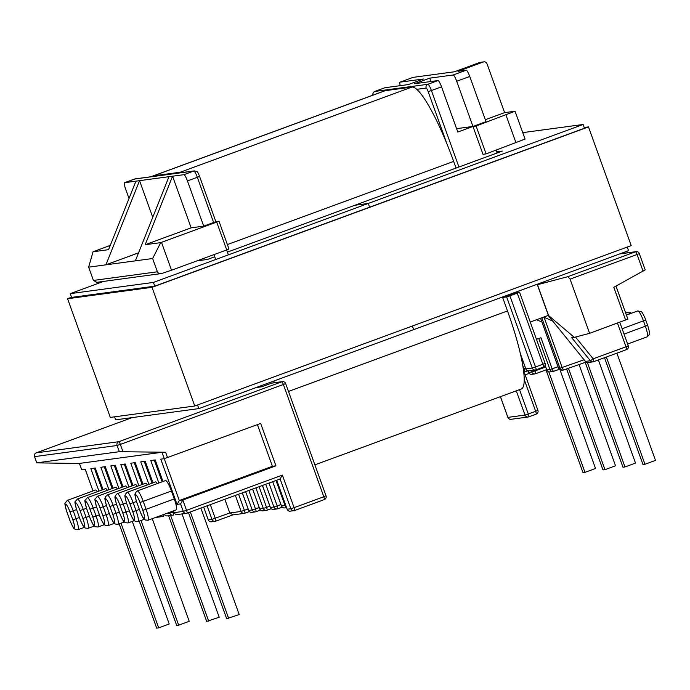 <?xml version="1.0" encoding="UTF-8"?>
<svg xmlns="http://www.w3.org/2000/svg" width="690" height="690" viewBox="0 0 690 690"><rect width="100%" height="100%" fill="white"/><g stroke="black" fill="none" stroke-linecap="round" stroke-linejoin="round"><path stroke-width="1.03" d="M476.083 126.037L486.114 153.887L482.991 154.31L472.969 126.46L476.083 126.037L515.042 111.228L504.606 112.634L485.329 119.715M466.242 70.19A6.84 1.182 69.8 0 1 469.752 76.452L486.027 121.656L472.969 126.46L456.694 81.256A6.84 1.182 -110.2 0 0 453.175 74.986L466.242 70.19L457.996 71.303L483.276 62.005L479.679 62.497A2.958 2.915 -97.7 0 1 480.283 62.342L483.888 61.858A2.958 2.915 82.3 0 0 483.276 62.005M504.606 112.634L487.019 63.79A2.958 2.915 82.3 0 0 483.888 61.858M413.051 77.383A6.84 1.182 69.8 0 1 413.086 77.366A6.84 1.182 69.8 0 1 413.138 77.358L454.4 71.786L479.679 62.497M157.311 483.578A11.394 1.975 -110.2 0 0 155.466 481.922L127.245 492.289A11.394 1.975 69.8 0 1 133.17 502.717L136.482 501.501M137.319 486.277A11.394 1.975 -110.2 0 0 135.473 484.622L107.243 494.989A11.394 1.975 69.8 0 1 113.177 505.416L116.489 504.2M85.232 469.373L93.003 490.944L85.284 469.373L81.765 469.847L79.445 463.421L161.986 452.278L165.617 452.243L119.318 451.7L117.084 445.49L34.552 456.633L36.786 462.843L119.318 451.7M98.929 491.09L90.838 468.622L95.28 468.018L103.043 489.581M108.925 489.736L100.835 467.268L105.277 466.673L113.039 488.227M118.922 488.391L110.831 465.923L115.273 465.319L123.036 486.881M132.989 485.527L125.226 463.973L120.828 464.568L128.918 487.028M142.985 484.19L135.223 462.628L130.79 463.223L138.88 485.7M152.982 482.836L145.228 461.282L140.786 461.877L148.876 484.345M162.987 481.491L155.224 459.928L150.782 460.532L158.873 483M164.255 458.712L179.305 500.517L177.054 504.381L160.779 459.178L164.298 458.703L161.986 452.278M147.35 484.906A11.394 1.975 -110.2 0 0 145.512 483.267L117.283 493.635A11.394 1.975 69.8 0 1 123.217 504.062L126.451 502.872M171.43 490.987A11.394 1.975 -110.2 0 0 165.505 480.568L137.275 490.935A11.394 1.975 69.8 0 1 143.209 501.363L171.43 490.987L174.285 498.913A11.394 1.975 -110.2 0 1 176.217 509.875L147.996 520.251A11.394 1.975 69.8 0 0 146.064 509.289L174.285 498.913M80.006 510.531A8.427 1.458 -110.2 0 0 75.676 502.803A8.427 1.458 -110.2 0 0 77.047 510.928L79.902 518.854A8.427 1.458 -110.2 0 0 84.232 526.582A8.427 1.458 -110.2 0 0 82.86 518.457L80.006 510.531L83.266 509.453A11.394 1.975 69.8 0 0 77.332 499.034L105.561 488.658A11.394 1.975 69.8 0 1 107.398 490.297M99.998 507.831A8.427 1.458 -110.2 0 0 95.669 500.103A8.427 1.458 -110.2 0 0 97.04 508.228L99.895 516.155A8.427 1.458 -110.2 0 0 104.233 523.883A8.427 1.458 -110.2 0 0 102.853 515.758L99.998 507.831L103.258 506.753A11.394 1.975 69.8 0 0 97.333 496.334L125.554 485.958A11.394 1.975 69.8 0 1 127.391 487.589M89.967 509.186A8.427 1.458 -110.2 0 0 85.629 501.457A8.427 1.458 -110.2 0 0 87.009 509.582L89.855 517.517A8.427 1.458 -110.2 0 0 94.194 525.237A8.427 1.458 -110.2 0 0 92.822 517.112L89.967 509.186L93.219 508.107A11.394 1.975 69.8 0 0 87.294 497.688L115.523 487.312A11.394 1.975 69.8 0 1 117.369 488.969M69.966 511.885A8.427 1.458 -110.2 0 0 65.636 504.157A8.427 1.458 -110.2 0 0 67.008 512.282L69.862 520.208A8.427 1.458 -110.2 0 0 74.201 527.936A8.427 1.458 -110.2 0 0 72.821 519.812L69.966 511.885L73.226 510.807A11.394 1.975 69.8 0 0 67.301 500.388L95.522 490.012A11.394 1.975 69.8 0 1 97.376 491.668M224.845 499.284L229.779 512.972L241.138 511.437L235.368 495.411M543.487 281.934L543.66 282.408L537.346 284.737L548.377 315.373L574.33 337.376L589.588 333.322L570.078 279.122L567.896 276.647L537.484 284.711L548.516 315.347M505.365 295.95L505.537 296.424L515.646 292.707L519.536 292.198L545.091 363.32M548.377 315.373L530.274 322.023M627.831 319.151L589.588 333.322M639.285 253.566L645.193 269.859L613.807 287.299L625.614 320.082M515.042 111.228L525.073 139.078L486.114 153.887M516.025 142.89L505.994 115.04M430.957 81.515L429.741 78.151L453.175 74.986M384.822 87.759A6.84 1.182 69.8 0 1 384.865 87.742A6.84 1.182 69.8 0 1 384.908 87.734L374.799 91.442L427.904 84.275L438.012 80.558A6.84 1.182 69.8 0 1 441.522 86.828L457.798 132.032L472.969 126.46L456.59 128.668M438.012 80.558L414.578 83.723L429.741 78.151M517.267 293.129L509.893 295.838L535.5 366.959L542.875 364.251L517.267 293.129L519.536 292.198M257.404 424.6L272.412 466.302L179.305 500.517L182.824 500.043L275.931 465.828L260.665 423.41L164.298 458.703M384.908 87.734L408.342 84.568L423.505 78.996L400.071 82.153A6.84 1.182 -110.2 0 0 400.028 82.17A6.84 1.182 -110.2 0 0 400.226 85.663M228.942 248.995L226.725 249.935L216.695 222.085L218.963 221.154L213.615 222.499L197.34 177.296L187.439 180.935A6.84 1.182 -110.2 0 0 183.928 174.674L172.569 176.2L145.193 244.726L160.71 242.63L216.695 222.085M161.503 242.371L171.534 270.221L226.725 249.935M171.534 270.221L161.633 273.516C159.623 273.982 158.217 273.413 157.406 271.8L152.628 258.517L105.915 264.822L139.544 180.659L135.939 181.151L108.563 249.677L93.046 251.764L110.271 245.407M496.075 150.222L497.067 152.999M256.111 387.556L261.562 386.814L271.463 383.183A2.958 2.915 -97.7 0 1 272.067 383.028L282.469 381.622A2.958 2.915 -97.7 0 0 281.865 381.777L271.463 383.183M505.537 296.424L502.622 297.416L506.632 296.916L509.893 295.838M274.396 382.717L273.801 381.053M228.373 254.869L226.613 249.978M213.969 254.619L215.729 259.509M261.165 385.701L261.562 386.814M96.686 282.288L93.426 280.442L88.648 267.159L105.915 264.822L138.552 252.833M183.928 174.674L193.83 171.034L134.49 179.046L124.588 182.678L135.939 181.151M135.352 260.855L168.972 176.692L139.544 180.659L152.74 217.324M168.972 176.692L172.569 176.2L191.156 227.838L145.193 244.726M187.439 180.935L203.714 226.139L213.615 222.499M215.832 221.568L199.557 176.364M203.714 226.139L191.156 227.838M152.628 258.517L160.71 242.63M96.186 282.417L161.633 273.516M79.428 463.499L36.742 462.861L34.552 456.633A2.958 2.915 82.3 0 1 36.285 452.838L132.152 417.605L36.268 452.847L118.818 441.695L281.865 381.777A2.958 0.509 69.8 0 1 283.383 384.494L120.345 444.412L122.958 451.674M272.412 466.302L275.931 465.828M585.396 361.379L590.407 360.775L571.725 337.721L574.33 337.376M552.578 320.945L544.1 317.34L562.143 367.477L584.051 359.775M541.9 322.006L536.535 319.72M536.501 339.325L540.969 337.755L552.147 368.822L558.012 366.761M548.248 315.546L585.396 361.431A2.958 2.958 0 0 0 588.087 362.5A2.958 2.915 -97.7 0 1 585.448 361.448L548.17 315.442M543.591 317.124L544.1 317.34M200.876 508.09L239.206 614.557L226.674 618.697L188.491 512.644M228.666 618.421L190.345 511.963M182.005 513.929L219.204 617.257L206.672 621.397L168.636 515.732M208.673 621.121L170.637 515.465M598.377 359.956L635.507 463.085L624.976 466.957L622.975 467.225L585.224 362.379M624.976 466.957L587.371 362.517M616.894 353.151L655.5 460.385L644.969 464.258L642.968 464.534L604.509 357.696M644.969 464.258L606.355 357.015M588.087 362.5L593.046 361.836A2.958 2.958 0 0 0 593.676 361.681A2.958 0.509 -110.2 0 0 593.676 361.681A2.958 2.915 -97.7 0 1 590.407 360.775L593.176 358.826L625.994 346.768L617.464 323.075M129.021 198.487L125.701 189.267A6.84 1.182 -110.2 0 1 124.545 182.695A6.84 1.182 -110.2 0 1 124.588 182.678M88.648 267.159L93.046 251.764M121 523.192L158.691 627.874L156.69 628.142L119.154 523.874M158.691 627.874L169.222 624.002L132.273 521.381M140.993 520.493L178.684 625.175L176.683 625.442L139.147 521.174M178.684 625.175L189.215 621.302L152.274 518.682M568.474 368.27L604.983 469.657L602.982 469.925L566.619 368.926M604.983 469.657L615.514 465.784L579.065 364.544M548.783 371.807L584.982 472.357L582.99 472.624L546.006 369.9M584.982 472.357L595.522 468.484L560.064 369.995M180.573 503.907L182.824 500.043L186.533 510.333L282.374 475.1L280.123 478.964L187.05 513.17A2.958 2.915 -97.7 0 1 183.273 511.402L180.573 503.907L177.054 504.381M232.996 514.818L229.779 512.972L211.985 519.389L207.095 505.805M152.042 176.606A81.118 14.033 69.8 0 1 153.016 175.959L384.727 90.804A81.118 14.033 69.8 0 1 385.253 90.675L411.964 87.069A81.118 14.033 69.8 0 1 453.658 161.408L456.055 168.067M153.016 175.959A81.118 14.033 69.8 0 1 153.542 175.829L180.254 172.224A81.118 14.033 69.8 0 1 182.143 172.543M502.475 297.011L507.495 310.949A81.118 14.033 69.8 0 1 521.243 389.013L314.916 464.844M197.53 404.987L198.832 408.601L115.661 419.831L114.575 416.829M153.404 282.417L154.75 286.169L584.473 128.228L583.128 124.485L368.262 203.447L369.616 207.198L368.262 203.447L153.404 282.417L70.225 293.647L71.579 297.399L154.75 286.169M627.253 247.055L628.556 250.668L413.698 329.639L412.396 326.016L413.698 329.639L198.832 408.601M227.381 252.117L354.867 205.258L368.262 203.447L354.867 205.258L502.32 151.067L496.653 151.834M197.004 260.855L207.414 259.457L214.737 256.758M70.225 293.647L103.448 281.442M522.753 132.635L583.128 124.485M71.527 297.269L67.568 298.718L152.024 287.325L588.484 126.908L584.206 127.486M152.024 287.325L194.753 406.005L110.296 417.407L67.568 298.718M194.753 406.005L631.212 245.597L588.484 126.908M647.177 336.832A10.937 1.889 -110.2 0 0 647.246 336.815A10.937 1.889 -110.2 0 0 645.392 326.284L643.468 320.928A10.937 1.889 -110.2 0 0 637.845 310.905A10.937 1.889 -110.2 0 0 637.776 310.923L641.467 311.863C641.7 310.966 646.013 319.884 645.736 319.996L622.121 328.776M629.591 313.933A10.937 1.889 -110.2 0 0 627.848 312.251A10.937 1.889 -110.2 0 0 627.779 312.277L630.073 312.294L631.488 313.234M165.557 513.8L169.757 513.231L169.447 512.368M174.182 512.592L173.518 510.876L174.191 512.627L183.273 511.402L186.533 510.333A2.958 0.509 69.8 0 1 187.033 513.179A2.958 0.509 69.8 0 1 187.016 513.188A2.958 2.958 0 0 1 186.404 513.334L177.33 514.559A2.958 2.915 -97.7 0 1 174.191 512.627L174.147 512.627A2.958 2.958 0 0 0 177.33 514.559M277.665 508.789A2.958 2.915 -97.7 0 1 277.061 508.944A2.958 2.958 0 0 0 277.682 508.789L282.184 507.133L277.699 508.78A2.958 0.509 -110.2 0 0 277.682 508.789A2.958 0.509 -110.2 0 0 277.182 505.934L280.916 504.562M242.363 492.841L248.693 510.419L252.212 509.945L245.623 491.642M252.626 489.072L259.768 508.918L263.287 508.444L255.878 487.873M262.476 485.45L270.402 507.486L273.921 507.012L265.728 484.251M272.731 481.68L281.486 505.994L285.005 505.511L275.991 480.482M545.143 365.329L546.808 369.944L549.93 369.53L538.769 338.531M540.589 318.228L558.633 368.348L559.926 368.175L541.788 317.788M163.366 514.602A2.958 0.509 69.8 0 1 163.521 516.353L163.539 516.344A2.958 0.509 69.8 0 1 163.504 516.361A2.958 2.915 -97.7 0 1 160.451 515.672M164.272 514.266A2.958 2.958 0 0 0 167.334 515.913L172.888 515.163A2.958 2.915 -97.7 0 0 173.501 515.007A2.958 0.509 -110.2 0 0 173.518 515.007L173.535 514.999A2.958 0.509 -110.2 0 0 173.018 512.153L173.863 511.842M586.112 362.069L563.67 369.952A2.958 0.595 70.6 0 1 563.644 369.961L586.112 362.069M559.202 369.357L553.673 371.306A2.958 0.595 70.6 0 1 553.647 371.315L559.202 369.366M575.529 337.056L593.176 358.826A2.958 0.509 -110.2 0 1 593.676 361.681L626.494 349.614A2.958 0.509 -110.2 0 0 626.494 349.614L593.693 361.672M643.071 271.204L637.06 254.498L570.078 279.122M282.374 475.1L294.095 507.668L323.8 496.748L283.383 384.494L285.651 383.554L326.016 495.817M165.617 452.243L167.558 457.625M413.138 77.358L400.071 82.153M567.896 276.647L635.542 251.79L619.689 253.929M536.139 414.138L528.799 416.838A2.958 0.509 69.8 0 1 528.764 416.846A2.958 2.915 82.3 0 1 528.161 417.002A2.958 2.958 0 0 0 528.782 416.846L536.156 414.129A2.958 0.509 69.8 0 1 536.139 414.138M516.293 390.833L525.021 415.07L507.909 417.381L500.448 396.655M520.355 353.651L525.849 368.9L532.24 368.037L506.632 296.916M447.163 144.417L428.154 91.615A3.873 0.673 -110.2 0 0 426.161 88.07L416.777 89.338M276.716 480.223L287.161 509.237L290.844 508.746A2.958 2.915 82.3 0 0 294.578 510.522L324.3 499.603A2.958 2.958 0 0 0 326.068 495.817L323.8 496.748A2.958 0.509 -110.2 0 1 324.3 499.603A2.958 0.509 -110.2 0 0 324.3 499.603L294.621 510.505M93.426 280.442L157.406 271.8M441.522 86.828L431.414 90.545L458.945 167.006M287.161 509.237L287.152 509.203A2.958 2.915 82.3 0 0 290.3 511.169L293.974 510.669A2.958 2.958 0 0 0 294.604 510.514A2.958 0.509 69.8 0 1 294.578 510.522A2.958 0.509 69.8 0 0 294.095 507.668L290.844 508.746L280.123 478.964L187.033 513.179M519.518 389.643L528.281 413.991L535.656 411.283L524.193 379.44M522.735 365.398L523.865 368.538A2.958 0.509 -110.2 0 1 524.366 371.384A2.958 2.915 -97.7 0 1 523.745 371.539A2.958 2.958 0 0 0 524.366 371.384A2.958 0.509 -110.2 0 0 524.366 371.384L524.383 371.375M523.261 368.753L525.452 367.951M536.001 369.814L543.375 367.106A2.958 0.509 69.8 0 1 543.358 367.106A2.958 2.958 0 0 0 545.143 363.32L542.875 364.251A2.958 0.509 69.8 0 1 543.375 367.106L536.018 369.805A2.958 0.509 69.8 0 1 535.983 369.823A2.958 2.915 82.3 0 1 535.38 369.969A2.958 2.958 0 0 0 536.001 369.814A2.958 0.509 69.8 0 0 535.5 366.959L532.24 368.037A2.958 2.915 82.3 0 0 535.38 369.969L528.98 370.832A2.958 2.915 82.3 0 1 525.849 368.9L525.797 368.9A2.958 2.958 0 0 0 528.98 370.832M154.258 460.058L162.09 481.818M172.664 511.186L173.018 512.153L169.757 513.231A2.958 2.915 -97.7 0 0 172.888 515.163A2.958 2.958 0 0 0 173.518 515.007M144.262 461.412L152.093 483.155M134.265 462.757L142.097 484.518M268.953 483.069L277.182 505.934L273.921 507.012A2.958 2.915 -97.7 0 0 277.061 508.944L273.542 509.418A2.958 2.915 82.3 0 1 270.402 507.486L270.394 507.452M109.917 506.495A8.427 1.458 -110.2 0 0 105.587 498.767A8.427 1.458 -110.2 0 0 106.959 506.891L109.814 514.818A8.427 1.458 -110.2 0 0 114.143 522.546A8.427 1.458 -110.2 0 0 112.772 514.421L109.917 506.495L113.177 505.416L116.032 513.343L119.327 512.135M112.772 514.421L116.032 513.343A11.394 1.975 69.8 0 1 117.964 524.305L124.269 521.985M119.957 505.14A8.427 1.458 -110.2 0 0 115.618 497.412A8.427 1.458 -110.2 0 0 116.998 505.537L119.853 513.464A8.427 1.458 -110.2 0 0 124.183 521.192A8.427 1.458 -110.2 0 0 122.811 513.067L119.957 505.14L123.217 504.062L126.063 511.989L129.289 510.807M122.811 513.067L126.063 511.989A11.394 1.975 69.8 0 1 127.995 522.951L134.239 520.657M129.91 503.795A8.427 1.458 -110.2 0 0 125.58 496.067A8.427 1.458 -110.2 0 0 126.951 504.192L129.806 512.118A8.427 1.458 -110.2 0 0 134.145 519.846A8.427 1.458 -110.2 0 0 132.765 511.721L129.91 503.795L133.17 502.717L136.025 510.643L139.32 509.436M132.765 511.721L136.025 510.643A11.394 1.975 69.8 0 1 137.957 521.606L144.262 519.294M139.949 502.441L143.209 501.363L146.064 509.289L142.804 510.367L139.949 502.441A8.427 1.458 -110.2 0 0 135.62 494.713A8.427 1.458 -110.2 0 0 136.991 502.838L139.846 510.764A8.427 1.458 -110.2 0 0 144.175 518.492A8.427 1.458 -110.2 0 0 142.804 510.367M647.608 325.352L624.045 334.132M285.6 383.554L285.651 383.554A2.958 2.958 0 0 0 282.469 381.622M120.345 444.412L117.084 445.49A2.958 2.915 82.3 0 1 118.818 441.695A2.958 0.509 69.8 0 1 120.345 444.412M639.328 253.566L637.06 254.498A2.958 0.509 69.8 0 0 635.542 251.79A2.958 2.915 -97.7 0 1 636.145 251.634A2.958 2.958 0 0 1 639.328 253.566M546.791 369.909L546.808 369.944A2.958 2.915 82.3 0 0 549.939 371.876L553.061 371.453A2.958 2.915 82.3 0 0 553.63 371.324A2.958 0.595 70.6 0 1 552.147 368.822L549.93 369.53A2.958 2.915 82.3 0 0 553.061 371.453A2.958 2.958 0 0 0 553.647 371.315M558.624 368.313L558.633 368.348A2.958 2.915 82.3 0 0 561.772 370.28L563.057 370.107A2.958 2.915 82.3 0 0 563.627 369.969A2.958 0.595 70.6 0 1 562.143 367.477L559.926 368.175A2.958 2.915 82.3 0 0 563.057 370.107A2.958 2.958 0 0 0 563.644 369.961M619.767 322.23L628.262 345.837A2.958 2.958 0 0 1 626.494 349.614A2.958 0.509 -110.2 0 0 625.994 346.768L628.211 345.828M507.892 417.346L507.909 417.381A2.958 2.915 82.3 0 0 511.04 419.304L528.161 417.002A2.958 2.915 82.3 0 1 525.021 415.07L528.281 413.991A2.958 0.509 69.8 0 1 528.782 416.846M523.934 371.505L537.924 410.352A2.958 2.958 0 0 1 536.156 414.129A2.958 0.509 69.8 0 0 535.656 411.283L537.872 410.343M525.832 368.865L520.441 354.013M259.104 486.692L266.547 507.374L263.287 508.444A2.958 2.915 82.3 0 0 267.03 510.229L271.187 508.702L267.065 510.212M260.466 510.065L255.99 511.704A2.958 0.509 69.8 0 1 255.956 511.721A2.958 2.915 82.3 0 1 255.343 511.868A2.958 2.958 0 0 0 255.973 511.713L260.466 510.065M531.248 370.53L531.766 371.979L528.644 372.402L528.074 370.815M529.213 373.411L525.133 374.843L529.213 373.411M534.724 370.056L535.026 370.901L531.766 371.979A2.958 2.915 82.3 0 0 535.509 373.756L546.653 369.659L535.543 373.738M203.688 507.055L208.259 519.88A2.958 2.958 0 0 0 211.442 521.812L215.116 521.321A2.958 2.915 -97.7 0 0 215.729 521.166A2.958 0.509 -110.2 0 0 215.746 521.166L232.711 514.93L215.763 521.157A2.958 0.509 -110.2 0 0 215.246 518.311L210.312 504.623M238.585 494.23L244.389 510.359A2.958 0.509 69.8 0 1 244.898 513.213L249.392 511.557L244.916 513.205M211.442 521.812A2.958 2.915 -97.7 0 1 208.302 519.889L211.985 519.389A2.958 2.915 -97.7 0 0 215.116 521.321A2.958 2.958 0 0 0 215.746 521.166M528.644 372.402A2.958 2.915 82.3 0 0 531.783 374.325L534.905 373.911A2.958 2.958 0 0 0 535.526 373.756A2.958 0.509 69.8 0 1 535.509 373.756A2.958 0.509 69.8 0 0 535.026 370.901L545.687 366.985M524.176 372.16L528.023 370.815M102.154 489.909L94.314 468.148M112.142 488.555L104.311 466.802M122.147 487.209L114.307 465.448M132.135 485.846L124.304 464.103M232.504 514.956L244.269 513.369A2.958 2.915 82.3 0 1 241.138 511.437L248.133 508.987M248.84 490.461L255.472 508.866L259.207 507.495M262.907 510.85A2.958 2.915 -97.7 0 1 259.768 508.918L259.716 508.918A2.958 2.958 0 0 0 262.907 510.85L266.426 510.376A2.958 2.958 0 0 0 267.047 510.22A2.958 0.509 69.8 0 1 267.03 510.229A2.958 0.509 69.8 0 0 266.547 507.374L269.876 506.15M109.296 513.515L106.113 514.68L103.258 506.753L106.458 505.58M102.853 515.758L106.113 514.68A11.394 1.975 69.8 0 1 108.045 525.642L114.247 523.365M99.369 514.826L96.074 516.034L93.219 508.107L96.531 506.891M92.822 517.112L96.074 516.034A11.394 1.975 69.8 0 1 98.006 527.005L104.311 524.685M86.5 508.263L83.266 509.453L86.121 517.379L89.338 516.198M82.86 518.457L86.121 517.379A11.394 1.975 69.8 0 1 88.053 528.342L94.288 526.047M79.376 517.526L76.081 518.733L73.226 510.807L76.538 509.591M72.821 519.812L76.081 518.733A11.394 1.975 69.8 0 1 78.013 529.696L84.318 527.384M34.535 456.599L34.5 456.633A2.958 2.958 0 0 1 36.268 452.847A2.958 0.509 -110.2 0 0 36.268 452.847A2.958 0.509 -110.2 0 0 36.242 452.856M194.433 170.879C197.763 172.233 196.745 169.895 199.608 176.364L197.34 177.296A6.84 1.182 -110.2 0 0 193.83 171.034A2.958 2.915 -97.7 0 1 194.433 170.879L135.093 178.891A2.958 2.915 -97.7 0 0 134.49 179.046A6.84 1.182 -110.2 0 0 134.447 179.055A6.84 1.182 -110.2 0 0 134.403 179.072M384.865 87.742L374.748 91.46A6.84 1.182 69.8 0 1 374.799 91.442A2.958 2.915 -97.7 0 0 373.014 95.108M426.161 88.07A2.958 2.915 -97.7 0 1 427.904 84.275A6.84 1.182 69.8 0 1 431.414 90.545L428.154 91.615M167.334 515.913A2.958 2.915 -97.7 0 1 164.315 514.257M157.337 517.259A2.958 2.915 -97.7 0 1 156.285 517.207A2.958 2.958 0 0 0 157.337 517.259L162.892 516.508A2.958 2.958 0 0 0 163.521 516.353M244.269 513.369A2.958 2.915 82.3 0 0 244.872 513.213A2.958 0.509 69.8 0 0 244.898 513.213A2.958 2.958 0 0 1 244.269 513.369M203.645 507.072L208.294 519.846M272.688 481.698L281.434 505.986A2.958 2.958 0 0 0 284.616 507.918A2.958 2.915 82.3 0 1 281.486 505.994L281.468 505.951M285.703 505.322L285.005 505.511A2.958 2.915 -97.7 0 0 286.341 507.107M252.583 489.089L259.759 508.884M255.973 511.713A2.958 0.509 69.8 0 0 255.472 508.866L252.212 509.945A2.958 2.915 82.3 0 0 255.343 511.868L251.824 512.342A2.958 2.915 -97.7 0 1 248.693 510.419L248.676 510.384M77.047 510.928L79.902 518.854M77.332 499.034L75.175 501.742C74.52 501.345 75.132 504.407 76.995 510.928L77.038 510.893M87.009 509.582L86.957 509.582C85.086 503.062 84.482 500 85.137 500.397L87.294 497.688M97.04 508.228L99.843 516.155C105.156 528.376 104.035 523.477 105.191 525.357L108.045 525.642M109.814 514.818L106.959 506.891M117.964 524.305L115.109 524.02C113.954 522.132 115.075 527.031 109.762 514.818L109.796 514.783M127.995 522.951L125.14 522.666C123.993 520.778 125.106 525.677 119.801 513.464L116.998 505.537M129.806 512.118L126.951 504.192M137.957 521.606L135.102 521.321C133.946 519.432 135.067 524.331 129.755 512.118L129.798 512.084M139.846 510.764L136.991 502.838M147.996 520.251L145.133 519.967C143.986 518.078 145.098 522.977 139.794 510.764L139.829 510.729M645.685 319.996L647.66 325.352C650.903 336.358 648.997 332.822 649.23 334.754L647.246 336.815L627.607 344.025M469.752 76.452L456.694 81.256M180.254 172.224L411.964 87.069M227.398 244.571L453.658 161.408M153.542 175.829L385.253 90.675M288.489 391.446L507.495 310.949M637.776 310.923L626.417 315.097M627.779 312.277L625.683 313.044M615.98 286.1L627.883 319.151M545.117 365.389L546.756 369.944A2.958 2.958 0 0 0 549.939 371.876M561.772 370.28A2.958 2.958 0 0 1 558.59 368.348L540.546 318.245M125.183 463.982L132.946 485.544M135.18 462.636L142.951 484.207M145.176 461.282L152.939 482.845M155.172 459.937L162.944 481.508M218.963 221.154L228.994 249.004M619.982 253.816L636.145 251.634M81.713 469.838L79.402 463.43M531.783 374.325A2.958 2.958 0 0 1 528.592 372.393L528.023 370.806M115.23 465.327L122.993 486.899M105.234 466.682L112.996 488.244M95.237 468.027L103 489.598M511.04 419.304A2.958 2.958 0 0 1 507.857 417.372L500.405 396.672M135.093 178.891L124.545 182.695M374.748 91.46L373.195 92.719L372.695 95.22M276.673 480.231L287.109 509.237A2.958 2.958 0 0 0 290.3 511.169M286.548 507.659L284.616 507.918M262.433 485.467L270.359 507.486A2.958 2.958 0 0 0 273.542 509.418M242.319 492.858L248.641 510.41A2.958 2.958 0 0 0 251.824 512.342M67.301 500.388L65.136 503.096C64.489 502.7 65.093 505.761 66.965 512.282L69.819 520.208C75.124 532.43 74.002 527.531 75.158 529.411L78.013 529.696M79.85 518.854C85.163 531.067 84.042 526.177 85.198 528.057L88.053 528.342M86.957 509.582L89.812 517.509C95.117 529.73 94.004 524.831 95.151 526.712L98.006 527.005M97.333 496.334L95.168 499.043C94.521 498.646 95.125 501.708 96.997 508.228M106.907 506.891C103.491 495.299 105.51 499.077 105.251 497.067L107.243 494.989M116.946 505.537C113.531 493.945 115.549 497.723 115.29 495.713L117.283 493.635M126.908 504.192C123.484 492.6 125.502 496.377 125.244 494.368L127.245 492.289M136.939 502.838C133.524 491.245 135.542 495.023 135.283 493.014L137.275 490.935M413.086 77.366L400.028 82.17"/></g></svg>
